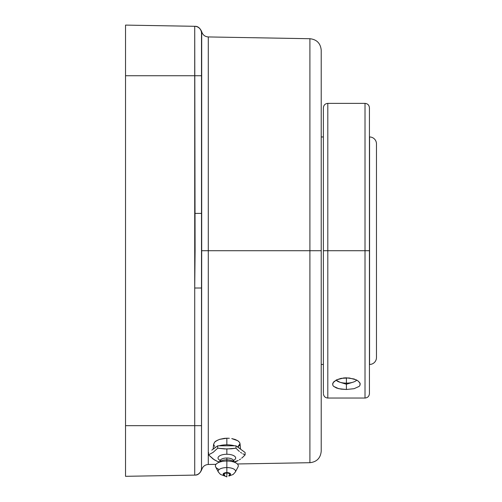 <?xml version="1.0" encoding="UTF-8"?>
<svg xmlns="http://www.w3.org/2000/svg" width="502" height="502" viewBox="0 0 502 502"><rect width="100%" height="100%" fill="white"/><g stroke="black" fill="none" stroke-linecap="round" stroke-linejoin="round"><path stroke-width="0.75" d="M220.152 460.428A8.823 3.727 0 0 1 218.828 456.437A8.823 3.727 0 0 1 226.848 454.266A8.823 3.727 0 0 1 234.867 456.437A8.823 3.727 0 0 1 233.543 460.428A8.823 3.727 0 0 0 234.867 456.437A8.823 3.727 0 0 0 226.848 454.266L226.848 449.001L226.848 454.266A8.823 3.727 0 0 0 218.797 456.469A8.823 3.727 0 0 0 220.252 460.478M236.367 463.189A11.452 4.838 0 0 1 238.023 466.929A11.452 4.838 180 0 0 226.848 461.037L226.848 459.813L226.848 461.037A11.452 4.838 0 0 1 236.367 463.189L233.355 461.282A7.825 3.307 180 0 0 226.848 459.813L226.848 458.012A6.645 2.805 0 0 1 233.486 460.823A6.645 2.805 180 0 0 226.848 458.012A6.645 2.805 180 0 0 220.202 460.823A6.645 2.805 0 0 1 226.848 458.012L226.848 459.813A7.825 3.307 180 0 0 219.889 461.602M233.8 461.602A7.825 3.307 180 0 0 226.848 459.813L226.848 467.575A8.691 3.671 0 0 1 235.331 472.043L238.023 466.929M235.407 471.88A8.691 3.671 180 0 0 226.848 467.575L226.848 472.583A3.683 1.556 0 0 1 230.274 473.568A3.683 1.556 0 0 1 229.364 475.275M229.609 474.139L228.799 473.311L226.848 472.972L226.848 476.643L226.848 472.972L224.89 473.311L224.087 474.139A2.761 1.167 0 0 1 226.848 472.972A2.761 1.167 0 0 1 229.609 474.139L229.558 474.365M214.618 446.435L213.601 444.37L214.611 442.162L215.835 441.114L219.499 439.375L224.268 438.371L226.841 438.208L226.848 444.816A13.849 5.855 0 0 1 234.572 445.807M237.528 446.937A13.849 5.855 0 0 1 239.812 448.606M238.889 441.622L237.779 440.743L231.748 438.585L235.124 439.457L237.779 440.743L239.467 442.287L240.05 443.944L239.749 442.751M321.217 345.213L321.217 451.191L321.217 250.711L309.903 250.711L309.903 462.7L309.903 250.711L201.691 250.711L201.691 31.626L201.503 158.626M201.609 32.028L201.54 32.523M201.635 31.846L201.691 31.626C202.689 34.902 204.885 36.671 208.292 36.941L208.292 464.476L215.985 464.344M237.364 463.967L309.903 462.7L309.903 38.717C316.787 39.489 320.558 43.329 321.217 50.225M240.05 443.944L239.467 445.556L237.772 446.987M229.332 438.284L226.841 438.208L229.332 438.284M219.117 445.807A13.849 5.855 0 0 1 226.848 444.816L226.848 438.208L219.499 439.375M376.469 143.873A6.909 6.909 0 0 0 369.56 136.964L369.56 364.452A6.909 6.909 0 0 0 376.469 357.543L376.469 143.873A6.909 6.909 0 0 0 369.56 136.964L369.56 364.452A6.909 6.909 0 0 0 376.469 357.543L376.469 144.388M323.388 136.964L321.217 136.964L323.388 136.964M321.217 364.452L323.388 364.452L321.217 364.452M226.848 445.801L217.711 445.807L235.984 445.807L239.19 448.161L235.984 445.807L235.984 448.192L231.416 448.788L224.563 448.951L217.711 448.192L213.143 452.346L208.575 454.881L214.285 459.813L217.711 461.57L219.468 461.834L217.711 461.57L213.143 459.035L208.575 454.881L213.143 452.346L217.711 448.192L226.848 449.001L235.984 448.192L238.262 450.463L235.984 448.192L235.984 445.807L226.848 445.801M239.404 451.455L238.262 450.463L239.404 451.455M241.688 453.13L240.546 452.346L241.688 453.13M245.114 454.881L242.83 453.802L245.114 454.881L245.114 452.497L241.901 450.143L245.114 452.497L245.114 454.881L242.83 457.146L245.114 454.881M241.688 458.144L242.83 457.146L241.688 458.144M239.404 459.813L240.546 459.035L239.404 459.813M235.984 461.57L238.262 460.491L234.227 461.834L235.984 461.57M194.789 475.105L125.531 476.316L125.531 425.671L125.531 476.316L194.72 475.112L194.72 425.671L125.531 425.671L125.531 75.746L194.72 75.746L125.531 75.746L125.531 25.1L194.72 26.305L125.531 25.1L125.531 425.671L194.72 425.671L194.72 288.016L201.503 288.016L201.503 468.203L201.691 250.711L321.217 250.711L321.217 156.204M214.498 448.161L217.711 445.807L217.711 448.192L217.711 445.807L211.788 450.143M194.72 26.305L194.72 288.016L195.09 250.711L194.72 26.305A6.909 6.909 0 0 1 201.503 33.214L201.503 213.4L201.503 33.214A6.909 6.909 0 0 0 194.72 26.305L194.789 26.311M240.025 443.674L237.766 446.849M201.503 342.791L201.503 213.4L194.72 213.4L201.503 213.4M201.609 469.389L201.691 469.79C202.689 466.515 204.885 464.745 208.292 464.476M201.54 468.893L201.503 468.203A6.909 6.909 0 0 1 194.72 475.112A6.909 6.909 0 0 0 201.503 468.203A6.909 6.909 0 0 1 194.72 475.112L194.72 425.671L201.503 425.671L194.72 425.671L194.72 288.016L201.503 288.016M208.292 250.711L208.292 464.476L208.292 250.711M194.72 75.746L201.503 75.746L194.72 75.746M321.217 250.711L321.217 50.225L321.217 250.711M309.903 250.711L309.903 38.717L309.903 250.711M213.883 448.606A13.849 5.855 0 0 1 216.167 446.937M217.485 440.172L214.611 442.162L213.601 444.37M228.893 475.432L230.249 474.735L230.249 473.543L226.848 472.583L223.44 473.543L223.44 474.735L224.802 475.432M224.325 475.275A3.683 1.556 0 0 1 223.421 473.568A3.683 1.556 0 0 1 226.848 472.583L226.848 467.575A8.691 3.671 180 0 0 218.282 471.88M226.848 461.037A11.452 4.838 180 0 0 215.665 466.929L218.364 472.043A8.691 3.671 0 0 1 226.848 467.575L226.848 461.037A11.452 4.838 0 0 0 217.322 463.189L220.34 461.282L220.001 461.545L220.001 460.096L220.303 460.334M219.217 469.489A11.452 4.838 0 0 1 217.322 463.189M226.848 459.813A7.825 3.307 180 0 0 220.34 461.282M241.901 450.143L239.19 448.161M208.575 452.497L208.575 454.881L208.575 452.497M333.077 382.681L336.647 379.813L341.128 378.345L349.11 377.95L356.175 379.819L357.895 380.817L359.959 383.076L359.959 385.354L359.168 386.389L354.079 388.686L346.411 389.489L346.411 384.243L352.925 382.229A11.05 4.669 180 0 0 356.746 380.108A11.05 4.669 0 0 1 346.411 383.126A11.05 4.669 0 0 1 336.07 380.108L339.892 382.229L346.411 384.243L346.411 377.811L346.411 389.489L341.109 389.132L336.635 388.071L333.648 386.383L332.857 385.354L332.726 383.428M332.594 384.237L333.654 381.915L336.647 379.813L343.719 377.95L346.411 377.811L354.086 378.979L357.895 380.817L359.746 382.681M323.388 392.934L323.388 107.792C323.652 105.113 325.127 103.638 327.806 103.374L327.806 250.711L327.806 103.374L327.806 250.711L323.388 250.711L327.806 250.711L327.806 398.042L327.806 250.711L369.428 250.711L369.428 393.624L369.428 250.711L365.01 250.711L365.01 398.042L365.01 250.711L327.806 250.711L327.806 398.042L365.01 398.042L365.01 103.374C367.69 103.638 369.165 105.113 369.428 107.792L369.428 392.934M359.168 386.389L354.079 388.686L346.411 389.489L338.718 388.686L333.648 386.383M323.388 250.711L323.388 107.792L323.388 250.711M365.01 250.711L365.01 103.374L365.01 250.711M360.091 383.428L360.223 384.243M233.386 460.334L233.694 460.096L233.694 461.545L233.355 461.282M228.818 476.072L233.166 474.459L235.331 472.043M240.565 449.152L240.038 443.718M309.903 462.7C316.787 461.928 320.558 458.088 321.217 451.191M208.292 36.941L309.903 38.717M201.691 31.626C199.978 27.955 197.775 26.186 195.09 26.311L195.09 26.311M201.691 469.79C199.978 473.461 197.775 475.231 195.09 475.105M213.13 449.152L213.614 444.132M224.877 476.072L220.522 474.459L218.364 472.043M365.01 398.042C367.69 397.779 369.165 396.304 369.428 393.624M327.806 398.042C325.127 397.779 323.652 396.304 323.388 393.624M327.806 103.374L365.01 103.374M224.087 474.133L224.858 476.059L226.848 476.9"/></g></svg>
